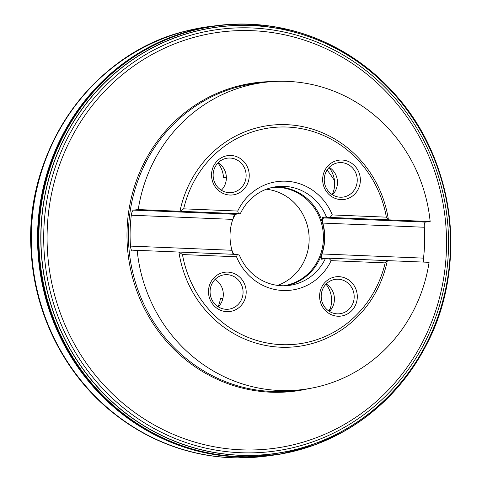 <?xml version="1.0" encoding="UTF-8"?>
<svg xmlns="http://www.w3.org/2000/svg" width="482" height="482" viewBox="0 0 482 482"><rect width="100%" height="100%" fill="white"/><g stroke="black" fill="none" stroke-linecap="round" stroke-linejoin="round"><path stroke-width="0.72" d="M250.489 24.365A216.43 205.838 -96.7 0 1 420.322 355.879A216.43 205.838 -96.7 0 1 63.678 341.238A216.43 205.838 -96.7 0 1 250.489 24.365A216.424 205.832 -96.7 0 1 420.322 355.873A216.424 205.832 -96.7 0 1 63.69 341.232A216.424 205.832 -96.7 0 1 250.495 24.377A216.442 205.844 -96.7 0 1 420.322 355.879A216.442 205.844 -96.7 0 1 63.666 341.244A216.442 205.844 -96.7 0 1 250.483 24.359M446.043 289.242A216.551 205.953 -96.7 0 1 345.245 430.637A216.551 205.953 -96.7 0 1 44.573 289.718A216.551 205.953 -96.7 0 1 250.375 24.263A216.551 205.953 -96.7 0 1 298.551 32.282A216.551 205.953 -96.7 0 1 429.317 146.534M324.573 440.97A216.563 205.965 -96.7 0 1 297.394 450.363A216.563 205.965 -96.7 0 1 39.928 262.979A216.563 205.965 -96.7 0 1 250.327 24.257A216.563 205.965 -96.7 0 1 276.053 27.01M304.751 448.254A216.563 205.965 -96.7 0 1 40.596 268.48A216.563 205.965 -96.7 0 1 247.429 24.154A216.563 205.965 -96.7 0 1 250.321 24.257A216.563 205.965 -96.7 0 1 255.086 24.51M237.367 254.454L178.906 252.05L182.473 254.556L236.529 256.773L237.367 254.454L239.409 255.213A49.773 47.338 83.3 0 0 288.694 285.465A49.773 47.338 83.3 0 0 325.296 258.738L321.307 259.208A2.476 2.356 83.3 0 1 322.458 258.726L328.887 258.207L331.116 260.654L385.172 262.877L387.347 260.611L429.088 262.322A154.77 147.197 -96.7 0 1 301.678 389.661A154.77 147.197 -96.7 0 1 279.614 390.498A154.77 147.197 -96.7 0 1 137.165 250.339L132.417 250.893C131.441 250.7 130.797 249.104 130.477 246.103A154.77 147.197 83.3 0 1 131.285 215.219C131.767 212.219 132.496 210.52 133.484 210.116L138.238 209.562A154.77 147.197 -96.7 0 1 265.642 82.223A154.77 147.197 -96.7 0 1 430.155 221.545L388.42 219.828A111.438 105.98 83.3 0 0 286.573 124.663A111.438 105.98 83.3 0 0 179.973 211.273L138.238 209.562M423.6 262.1L423.497 258.135A154.77 147.197 83.3 0 0 424.305 227.245C424.16 224.226 424.528 222.515 425.401 222.1L430.155 221.545M217.93 162.994A24.763 23.552 -96.7 0 1 223.515 177.605L226.359 177.268M285.796 285.712A49.773 47.338 83.3 0 0 324.35 233.39A49.773 47.338 83.3 0 0 278.427 187.004A49.773 47.338 83.3 0 0 274.228 187.028M425.401 222.1L323.88 217.936A4.953 1.512 -87.6 0 0 322.374 221.298L322.404 217.316L326.392 216.852A49.773 47.338 83.3 0 0 284.199 186.329A49.773 47.338 83.3 0 0 277.108 186.594A49.773 47.338 83.3 0 0 240.506 213.321L239.602 213.773M322.374 221.298L322.807 223.082A49.773 47.338 -96.7 0 1 321.994 253.966L321.307 259.208M233.095 254.279A4.953 1.512 92.4 0 1 232.607 252.032L233.915 254.309M232.607 252.032L231.975 250.272A49.773 47.338 -96.7 0 1 232.782 219.388L234.469 215.978L235.903 214.207M329.953 217.43L388.42 219.828L386.365 217.153L332.309 214.93L329.953 217.43L323.88 217.936A2.476 2.356 -96.7 0 1 322.404 217.316M326.392 216.852L328.236 217.424M133.484 210.116L235.011 214.285L239.367 213.773L238.433 213.677L237.728 211.05L183.672 208.833L179.973 211.273L238.433 213.677M332.309 214.93A54.725 52.05 83.3 0 0 285.85 181.202A54.725 52.05 83.3 0 0 237.728 211.05M327.17 258.201L325.296 258.738M236.529 256.773A54.725 52.05 83.3 0 0 282.988 290.501A54.725 52.05 83.3 0 0 331.116 260.654M328.887 258.207L387.347 260.611A111.438 105.98 83.3 0 1 280.747 347.221A111.438 105.98 83.3 0 1 178.906 252.05L137.165 250.339M277.584 285.392A49.538 47.109 83.3 0 0 308.793 232.999A49.538 47.109 83.3 0 0 266.311 189.239M222.907 298.292L220.346 298.593A24.763 23.552 -96.7 0 1 218.051 306.703M283.765 285.772A49.538 47.109 83.3 0 0 323.332 234.119A49.538 47.109 83.3 0 0 277.584 187.341A49.538 47.109 83.3 0 0 272.24 187.438M229.872 195.041A19.81 18.84 -96.7 0 1 211.544 174.484A19.81 18.84 -96.7 0 1 230.908 155.475A19.81 18.84 -96.7 0 1 249.236 176.032A19.81 18.84 -96.7 0 1 229.872 195.041M246.121 176.02A17.334 16.484 -96.7 0 1 231.649 192.565A17.334 16.484 -96.7 0 1 213.255 177.268A17.334 16.484 -96.7 0 1 227.612 158.132A17.334 16.484 -96.7 0 1 246.121 176.02M218.141 162.777A17.334 16.484 -96.7 0 1 226.359 178.34A17.334 16.484 -96.7 0 1 221.358 190.233M226.817 311.667A19.81 18.84 -96.7 0 1 208.489 291.116A19.81 18.84 -96.7 0 1 227.853 272.107A19.81 18.84 -96.7 0 1 246.182 292.658A19.81 18.84 -96.7 0 1 226.817 311.667M243.067 292.652A17.334 16.484 83.3 0 0 224.558 274.758A17.334 16.484 83.3 0 0 210.2 293.893A17.334 16.484 83.3 0 0 228.595 309.191A17.334 16.484 83.3 0 0 243.067 292.652M215.086 279.403A17.334 16.484 -96.7 0 1 223.305 294.972A17.334 16.484 -96.7 0 1 218.304 306.865M325.989 284.181A24.763 23.552 -96.7 0 1 329.164 311.264M337.936 316.228A19.81 18.84 -96.7 0 1 319.602 295.677A19.81 18.84 -96.7 0 1 338.973 276.668A19.81 18.84 -96.7 0 1 357.301 297.219A19.81 18.84 -96.7 0 1 337.936 316.228M321.199 295.858A17.334 16.484 -96.7 0 1 335.671 279.319A17.334 16.484 -96.7 0 1 354.065 294.616A17.334 16.484 -96.7 0 1 339.708 313.752A17.334 16.484 -96.7 0 1 321.199 295.858M326.2 283.964A17.334 16.484 -96.7 0 1 329.423 311.426M329.043 167.555A24.763 23.552 -96.7 0 1 332.219 194.632M340.985 199.602A19.81 18.84 -96.7 0 1 322.657 179.045A19.81 18.84 -96.7 0 1 342.021 160.036A19.81 18.84 -96.7 0 1 360.355 180.593A19.81 18.84 -96.7 0 1 340.985 199.602M324.253 179.232A17.334 16.484 83.3 0 0 342.762 197.126A17.334 16.484 83.3 0 0 357.12 177.991A17.334 16.484 83.3 0 0 338.726 162.693A17.334 16.484 83.3 0 0 324.253 179.232M329.254 167.338A17.334 16.484 -96.7 0 1 332.472 194.794M386.365 217.153A108.962 103.624 83.3 0 0 287.272 127.049A108.962 103.624 83.3 0 0 183.672 208.833M182.473 254.556A108.962 103.624 83.3 0 0 281.572 344.66A108.962 103.624 83.3 0 0 385.172 262.877M328.561 310.854A111.438 105.98 83.3 0 0 330.248 308.601M334.496 180.654A111.438 105.98 83.3 0 0 327.079 170.032M240.066 455.225A215.135 204.609 -96.7 0 1 41.018 231.993A215.135 204.609 -96.7 0 1 251.321 25.558A215.135 204.609 -96.7 0 1 450.369 248.79A215.135 204.609 -96.7 0 1 240.066 455.225M251.261 25.48A215.225 204.687 -96.7 0 1 420.147 355.138A215.225 204.687 -96.7 0 1 65.498 340.581A215.225 204.687 -96.7 0 1 251.261 25.48M250.471 24.347A216.448 205.856 -96.7 0 1 420.322 355.891A216.448 205.856 -96.7 0 1 63.642 341.25A216.448 205.856 -96.7 0 1 250.471 24.347M314.288 445.043A216.683 206.079 -96.7 0 1 313.414 445.362M338.768 434.198L314.583 444.982L279.674 454.309L243.687 457.099A216.683 206.079 -96.7 0 1 39.458 264.564A216.683 206.079 -96.7 0 1 193.631 30.023C212.128 25.359 230.908 23.407 249.977 24.178L291.429 30.312M256.894 456.846A216.659 206.055 -96.7 0 1 39.102 264.606A216.659 206.055 -96.7 0 1 206.537 27.215M267.329 456.014L259.195 456.906A216.647 206.043 -96.7 0 1 32.818 265.341A216.647 206.043 -96.7 0 1 208.766 26.624L216.882 25.606M260.316 456.791A216.647 206.043 -96.7 0 1 258.768 456.954A216.647 206.043 -96.7 0 1 258.762 456.954A216.647 206.043 -96.7 0 1 32.656 265.359A216.647 206.043 -96.7 0 1 208.332 26.679L208.332 26.679A216.647 206.043 -96.7 0 1 209.881 26.474M258.671 456.96A216.641 206.037 -96.7 0 1 258.581 456.972A216.641 206.037 -96.7 0 1 258.575 456.972A216.641 206.037 -96.7 0 1 32.475 265.383A216.641 206.037 -96.7 0 1 208.146 26.703A216.641 206.037 -96.7 0 1 208.152 26.703A216.641 206.037 -96.7 0 1 208.242 26.691M247.911 457.719A216.641 206.037 -96.7 0 1 237.138 457.888A216.641 206.037 -96.7 0 1 32.457 265.383A216.641 206.037 -96.7 0 1 187.082 30.77A216.641 206.037 -96.7 0 1 197.596 28.444M252.297 30.697A209.863 199.59 83.3 0 0 71.155 337.948A209.863 199.59 83.3 0 0 416.972 352.143A209.863 199.59 83.3 0 0 252.297 30.697M308.305 388.721A155.463 147.86 -96.7 0 1 270.878 392.209A155.463 147.86 -96.7 0 1 126.983 234.409A155.463 147.86 -96.7 0 1 272.312 81.603M265.642 82.223L257.701 83.151A154.77 147.197 83.3 0 0 128.58 242.434A154.77 147.197 83.3 0 0 271.667 391.426A154.77 147.197 83.3 0 0 293.737 390.595L301.678 389.661M239.638 213.773L235.367 214.273A2.476 2.356 83.3 0 1 235.011 214.285A4.953 1.512 -87.6 0 0 233.505 217.653M232.782 219.388L131.285 215.219M231.975 250.272L130.477 246.103M424.305 227.245L322.807 223.082M322.651 258.701A4.953 1.512 92.4 0 1 321.47 255.677M423.497 258.135L321.994 253.966M251.688 27.95A212.689 202.283 -96.7 0 1 418.587 353.728A212.689 202.283 -96.7 0 1 68.107 339.34A212.689 202.283 -96.7 0 1 251.688 27.95M425.678 346.269C467.992 267.986 455.586 162.139 396.318 95.767M250.327 24.257L247.441 24.16L250.327 24.257C266.691 24.937 282.765 27.613 298.551 32.282M345.245 430.637C330.11 439.319 314.162 445.898 297.394 450.363L315.686 444.531M258.581 456.972L260.334 456.791M208.152 26.703L209.899 26.468M258.575 456.972L237.138 457.888C189.986 456.876 147.691 441.102 110.258 410.574C64.461 372.911 35.005 314.378 31.324 253.743C22.799 152.101 92.375 52.448 187.076 30.77L208.146 26.703"/></g></svg>

